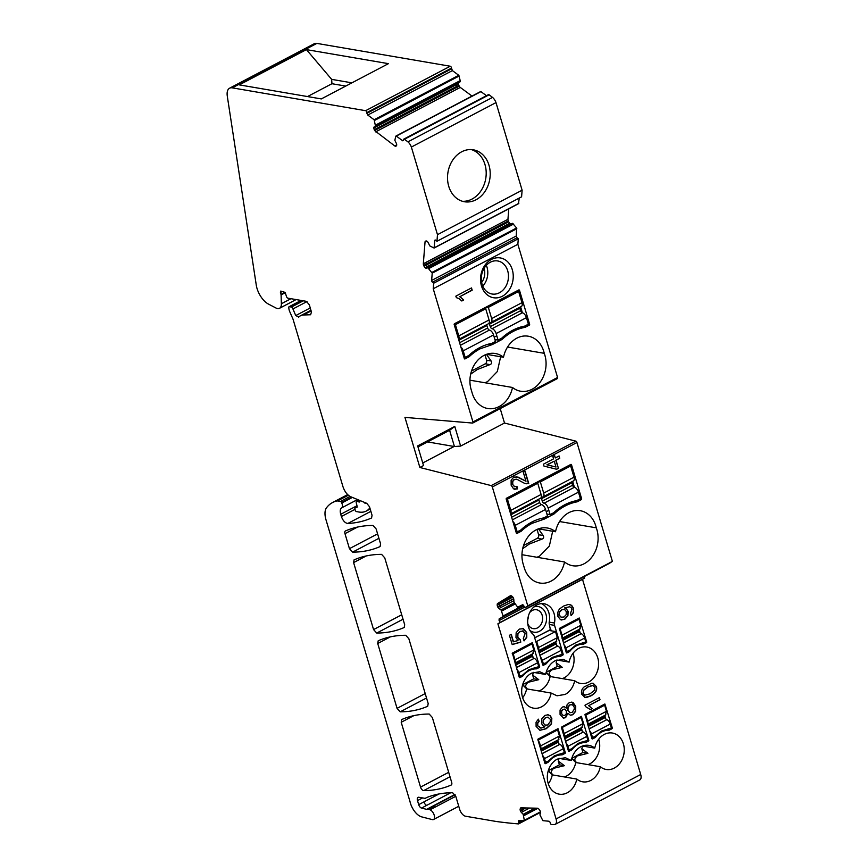 <?xml version="1.0" encoding="UTF-8"?>
<svg xmlns="http://www.w3.org/2000/svg" width="868" height="868" viewBox="0 0 868 868"><rect width="100%" height="100%" fill="white"/><g stroke="black" fill="none" stroke-linecap="round" stroke-linejoin="round"><path stroke-width="1.3" d="M460.224 80.713L459.313 81.191L460.224 80.713L460.214 81.625L375.594 126.088L373.707 127.867L374.162 126.869M280.635 291.116L281.362 291.236L280.429 292.462L280.982 294.328A1.714 0.868 -117.7 0 1 281.091 294.914L281.373 303.735A10.264 5.197 -117.7 0 1 279.529 308.292A10.264 5.197 -117.7 0 1 275.883 307.966L268.462 304.093A16.427 8.322 -117.7 0 1 257.015 288.426A16.427 8.322 -117.7 0 1 256.158 284.357L227.297 96.174A13.693 6.933 62.3 0 1 229.586 88.2A13.693 6.933 62.3 0 1 232.244 87.852L365.612 110.692A1.367 0.694 -117.7 0 1 366.795 112.07A1.367 0.694 -117.7 0 1 366.871 112.59L367.75 115.053L374.13 119.751L375.529 126.229L460.214 81.625M458.554 82.612A2.42 1.226 -117.7 0 0 458.326 83.415L458.326 83.599A2.42 1.226 -117.7 0 0 458.781 85.259L459.205 86.073A2.42 1.226 -117.7 0 0 460.29 87.429L472.029 96.077M480.514 91.693L396.155 136.005M486.449 95.686L480.937 91.628L396.307 136.081L402.687 140.779L403.577 140.312M424.061 266.237A2.42 1.226 -117.7 0 0 425.114 267.669L427.132 266.606L426.427 264.99L424.061 266.237L423.682 265.402A2.42 1.226 -117.7 0 1 423.324 263.774L425.038 241.988A2.398 1.215 -117.7 0 1 425.461 241.163A2.398 1.215 -117.7 0 1 425.591 241.12L426.047 240.989A2.398 1.215 -117.7 0 1 427.175 241.391L427.327 241.521A2.398 1.215 -117.7 0 1 428.38 242.953L429.758 245.861L434.087 248.042L434.781 240.523A1.367 0.694 62.3 0 1 435.02 240.056A1.367 0.694 62.3 0 1 435.736 240.252L436.962 241.282L521.592 196.83L522.113 190.211L495.997 102.598A6.846 3.472 -117.7 0 0 492.536 97.4A1711.056 866.872 -117.7 0 0 489.107 94.786A1.367 0.694 -117.7 0 0 488.445 94.634L403.826 139.097A1.367 0.694 -117.7 0 0 403.577 139.65L402.687 140.779L403.577 140.366M518.489 203.579L519.248 198.056M508.778 208.808L507.954 219.311A2.398 1.215 -117.7 0 0 508.312 220.949L508.691 221.774A2.398 1.215 -117.7 0 0 509.733 223.217L509.896 223.347A2.398 1.215 -117.7 0 0 511.024 223.749L512.663 223.391L516.579 227.969L516.276 235.987A1.367 0.694 -117.7 0 0 517.068 237.745L518.294 238.776L433.664 283.228L432.448 282.198A1.367 0.694 62.3 0 1 431.646 280.451L432.21 273.16L516.84 228.707M557.18 378.6A1.367 0.694 -117.7 0 0 557.397 378.556A1.367 0.694 -117.7 0 0 557.571 377.482L517.86 244.288L518.294 238.776M500.207 408.611L504.503 423.031L575.82 441.139A1.367 0.694 -117.7 0 1 576.949 442.517L612.396 561.39A1578.556 799.732 -117.7 0 1 609.477 563.321L524.858 607.774A1578.556 799.732 -117.7 0 0 527.766 605.842L492.33 486.97L576.949 442.517M522.406 807.88L520.312 808.466A2.42 1.226 -117.7 0 1 520.702 807.924A2.42 1.226 -117.7 0 1 521.028 807.848L537.476 808.216A2.398 1.215 -117.7 0 1 538.648 808.878L539.223 809.486A2.398 1.215 -117.7 0 1 540.167 811.048L540.243 811.265A2.398 1.215 -117.7 0 1 540.406 812.806L539.95 814.933L542.891 820.661L548.912 821.226A1.367 0.694 62.3 0 1 550.117 822.495L550.431 823.385A1.367 0.694 -117.7 0 0 551.647 824.6A11094.537 5620.788 -117.7 0 0 554.392 824.535A6.846 3.472 -117.7 0 0 555.238 824.329L639.868 779.876A6.846 3.472 -117.7 0 0 640.703 774.506L582.526 579.368L584.717 578.045L583.99 576.71M374.13 119.751L458.76 75.299L452.38 70.601L451.501 68.127A1.367 0.694 -117.7 0 0 451.414 67.617A1.367 0.694 -117.7 0 0 450.242 66.228L316.874 43.4A13.693 6.933 -117.7 0 0 314.216 43.747L229.586 88.2M458.76 75.299L460.214 80.615M426.72 797.529L425.678 798.083A3.418 1.736 62.3 0 1 425.483 798.213A3.418 1.736 62.3 0 1 425.428 798.245A3.439 1.736 -117.7 0 1 424.821 798.3L418.788 797.269A4.112 2.083 -117.7 0 0 417.996 797.377A4.112 2.083 -117.7 0 0 417.497 800.6L418.701 804.647A3.429 1.736 -117.7 0 0 421.522 808.086L426.622 809.345A3.429 1.736 -117.7 0 0 427.338 809.312A6.901 3.494 -117.7 0 1 429.551 809.54A6.846 3.472 62.3 0 1 430.04 809.811L455.776 796.292M524.424 820.585L540.449 812.166L524.359 820.651L518.76 820.542L518.446 821.779L520.713 820.585M534.97 808.162L523.209 814.336L524.359 820.651M523.729 815.627L524.641 815.16L523.751 815.725M523.209 814.336L521.353 812.383A2.42 1.226 -117.7 0 1 520.409 810.82L525.856 807.956M514.301 602.75L501.053 609.976L503.288 616.454L523.729 605.712M501.617 611.007L502.529 610.529L501.661 611.105M501.053 609.976L498.981 608.501A2.42 1.226 -117.7 0 1 497.863 607.199L513.704 598.866M513.639 598.638L499.773 605.918L499.61 604.074L497.234 605.311L497.212 604.573A2.42 1.226 -117.7 0 1 497.603 603.51L511.74 596.088M510.427 595.719A2.398 1.215 -117.7 0 0 510.395 595.741L510.46 595.698A2.398 1.215 -117.7 0 1 511.469 595.904L512.066 596.305A2.398 1.215 -117.7 0 1 513.172 597.607L513.292 597.813A2.398 1.215 -117.7 0 1 513.802 599.484L513.964 602.132L517.654 607.166L522.449 604.812A1.367 0.694 62.3 0 1 522.46 604.801A1.367 0.694 62.3 0 1 523.697 605.647L524.858 607.774M433.664 283.228L433.23 288.751L472.941 421.946A1.367 0.694 62.3 0 1 472.778 423.02A1.367 0.694 62.3 0 1 472.55 423.063L404.944 417.389L419.873 467.483L491.201 485.592A1.367 0.694 62.3 0 1 492.33 486.97M427.523 441.91L454.441 446.543L460.626 446.076L504.503 423.031M454.138 446.467L422.759 462.959M419.873 467.483L423.53 465.563L417.671 445.902L454.767 426.427L460.626 446.076M512.5 223.326L427.87 267.789L432.21 273.16M428.792 268.483L429.693 268.006L428.857 268.548M427.87 267.789L426.394 268.201A2.42 1.226 -117.7 0 1 425.266 267.8L509.896 223.347M408.861 638.75L428.184 703.547L427.707 706.259C419.342 709.948 410.173 711.803 400.202 711.825L397.056 708.353L377.721 643.503L378.188 640.79C386.575 637.112 395.743 635.278 405.714 635.278L408.861 638.75M420.535 787.113L401.2 722.274L401.678 719.561C410.054 715.894 419.233 714.049 429.204 714.049L432.351 717.532L451.664 782.318A3.418 1.736 62.3 0 1 451.251 785.008A3.418 1.736 62.3 0 1 451.197 785.03A239.546 121.357 62.3 0 1 423.682 790.596A3.418 1.736 62.3 0 1 420.535 787.113L448.68 772.325M349.446 548.663L344.976 533.668A3.418 1.736 62.3 0 1 345.399 530.977A3.418 1.736 62.3 0 1 345.453 530.956A239.546 121.357 62.3 0 1 372.98 525.466L376.126 528.948L380.575 543.856L380.108 546.569C371.732 550.269 362.564 552.124 352.603 552.146L349.446 548.663L377.602 533.874M373.565 629.571L353.601 562.594L354.068 559.882C362.455 556.204 371.623 554.37 381.594 554.359L384.741 557.842L404.694 624.776L404.228 627.488C395.851 631.177 386.683 633.032 376.723 633.054L373.565 629.571L401.721 614.783M395.884 136.146L394.821 140.247L396.242 143.144A2.42 1.226 -117.7 0 1 396.698 144.804L396.698 144.989A2.42 1.226 -117.7 0 1 396.264 145.965A2.42 1.226 -117.7 0 0 396.264 145.965L395.819 146.182A2.42 1.226 -117.7 0 1 394.723 145.922L374.575 130.536L456.698 87.386L457.642 88.818L460.29 87.429M457.165 83.274L456.362 84.446L373.707 127.867L374.575 130.536M281.362 291.236A3.418 1.736 -117.7 0 0 282.143 291.572L282.99 291.713A3.418 1.736 -117.7 0 0 283.641 291.626L285.42 293.254L286.473 296.509A1.714 0.868 -117.7 0 0 287.916 298.18L306.371 301.337L309.312 304.787L311.438 311.959L310.625 314.748L303.377 315.008A23.957 12.141 -117.7 0 0 300.512 315.746A23.957 12.141 -117.7 0 0 298.809 317.059L298.559 317.243M298.809 317.059L295.749 315.561L292.928 308.965A1.714 0.868 -117.7 0 0 292.874 308.78A1.714 0.868 -117.7 0 0 291.409 307.055L289.402 306.708A1.714 0.868 -117.7 0 0 289.066 306.751A1.714 0.868 -117.7 0 0 288.773 307.695L288.914 308.758A6.846 3.472 -117.7 0 0 289.261 310.353A6.846 3.472 -117.7 0 0 289.879 311.992L293.026 319.174L342.958 486.655C344.661 491.635 347.233 494.988 350.683 496.713L366.752 503.331L369.508 506.749L372.046 515.256L371.58 517.968C364.278 521.201 356.347 523.035 347.797 523.469C345.106 523.078 342.969 520.767 341.384 516.514L340.723 514.279C339.876 511.198 340.137 509.093 341.493 507.975L341.558 507.932A4.796 2.43 -117.7 0 0 341.612 507.91A4.796 2.43 -117.7 0 0 342.187 504.145A4.796 2.43 -117.7 0 0 341.753 503.006L341.536 502.507A1.367 0.694 -117.7 0 0 340.484 501.454L337.5 500.944A3.418 1.736 -117.7 0 0 337.077 500.944A65.024 32.941 -117.7 0 0 332.531 502.561A65.024 32.941 -117.7 0 0 326.498 507.802A17.11 8.669 -117.7 0 0 326.01 519.856L410.021 801.652A13.693 6.933 -117.7 0 0 410.401 803.139A13.693 6.933 -117.7 0 0 421.674 816.875L432.307 819.598A5.479 2.778 -117.7 0 0 433.555 819.5A5.479 2.778 -117.7 0 0 434.217 815.204A5.479 2.778 -117.7 0 0 430.04 809.811M426.199 797.746C434.282 794.404 443.081 792.734 452.608 792.734L455.754 796.216L459.649 809.301A6.846 3.472 -117.7 0 0 465.584 816.235L496.322 821.497A1060.175 537.108 -117.7 0 0 518.413 823.906A1.367 0.694 -117.7 0 0 518.63 823.862A1.367 0.694 -117.7 0 0 518.804 822.788A1.367 0.694 -117.7 0 0 518.76 822.669L518.446 821.779M520.16 809.052A2.42 1.226 -117.7 0 0 520.323 810.593L520.409 810.82M555.238 824.329A6.846 3.472 -117.7 0 0 556.073 818.958L497.896 623.821L500.087 622.497L499.002 619.058L503.288 616.454M497.234 605.311A2.42 1.226 -117.7 0 0 497.744 606.982L497.863 607.199M510.395 595.741L497.603 603.51M518.153 607.416L523.003 604.877L518.163 607.416M436.962 241.282L437.483 234.675L411.367 147.061A6.846 3.472 -117.7 0 0 407.906 141.853A1711.056 866.872 -117.7 0 0 404.477 139.249A1.367 0.694 -117.7 0 0 403.826 139.097M454.767 426.427L449.602 430.311L417.975 446.933M454.441 446.543L449.602 430.311M306.415 49.617L388.43 63.657L321.312 98.919L239.286 84.88L306.415 49.617L331.663 79.368L351.92 82.84M345.746 86.073L331.945 83.719L307.511 96.554M331.945 83.719L331.663 79.368M369.844 507.878A37.639 19.074 62.3 0 1 366.231 511.078A37.639 19.074 62.3 0 1 358.951 512.022L356.423 511.588A1.367 0.694 62.3 0 1 355.24 510.21L354.969 509.288A1.714 0.868 62.3 0 1 355.175 507.943A1.714 0.868 62.3 0 1 355.262 507.91L355.175 507.943M359.764 500.456A2.051 1.042 62.3 0 1 359.493 501.975A2.051 1.042 62.3 0 1 358.636 501.834A3.418 1.736 62.3 0 0 357.887 501.52L356.791 501.335A1.714 0.868 62.3 0 0 356.455 501.379A1.714 0.868 62.3 0 0 356.216 502.583L357.106 506.25A1.714 0.868 62.3 0 1 356.856 507.454A1.714 0.868 62.3 0 1 356.77 507.487L355.262 507.91M585.401 706.541L584.999 705.196L599.397 697.633L600.016 699.727L588.808 705.608L592.193 708.722L590.49 709.623L585.401 706.519M599.159 697.764L600.016 699.727M599.734 699.673L588.808 705.608M588.526 705.565L592.193 708.722M591.911 708.679L590.37 709.481M562.475 707.029L564.319 706.671L566.359 708.136L567.086 704.773L569.278 702.613L571.86 702.125L573.075 702.548L575.723 706.226L575.69 711.315L572.826 714.733L570.395 715.232L567.9 713.279L565.6 717.695L563.419 718.096L560.066 714.483L560.066 709.991L562.475 707.029M563.278 718.075L565.318 717.641L567.9 713.279M564.178 706.65L566.359 708.136M571.719 702.104L575.441 706.183L575.408 711.261L572.555 714.69L570.265 715.199M511.035 634.465L513.205 641.756L517.99 640.562L515.972 637.557L516.156 632.685L519.281 629.105L523.382 628.66L526.735 632.555L526.789 637.329L524.153 640.834L523.295 638.544L525.162 633.412L522.482 630.917M522.655 628.475L523.382 628.66M522.514 628.454L526.453 632.512L526.507 637.275L523.871 640.79M523.285 631.134L520.182 631.481L517.925 633.911L517.838 637.286L520.388 639.868L520.767 642.157L512.196 644.577L509.429 635.3L511.263 634.334L513.487 641.799M523.003 631.09L519.899 631.427L517.643 633.868L517.556 637.242L518.576 639.032L520.388 639.868M520.106 639.825L520.767 642.157M520.485 642.103L512.163 644.457M536.695 605.007A16.763 13.476 99.7 0 0 527.82 619.025A16.763 13.476 99.7 0 0 533.158 634.367A3.418 2.756 99.7 0 1 534.113 635.875L542.771 664.888A0.684 0.553 99.7 0 0 543.476 665.246L545.831 664.009A2.398 1.92 99.7 0 0 546.514 663.434A21.212 17.056 99.7 0 1 552.591 658.313A21.212 17.056 99.7 0 1 559.654 656.523A2.398 1.92 99.7 0 0 560.457 656.327L562.811 655.09A0.684 0.553 99.7 0 0 563.148 654.19L554.554 625.372A4.188 3.364 99.7 0 1 554.457 623.018A16.763 13.476 99.7 0 0 544.084 603.748A16.763 13.476 99.7 0 0 536.695 605.007M550.345 629.528L549.336 624.483A4.188 3.364 99.7 0 1 549.238 622.117A16.763 13.476 99.7 0 0 541.415 603.629M608.804 730.183A21.212 17.056 99.7 0 0 601.741 731.974A21.212 17.056 99.7 0 0 595.665 737.084A2.398 1.92 99.7 0 1 594.971 737.659L592.627 738.896A0.684 0.553 99.7 0 1 591.911 738.549L585.021 714.418L604.877 703.991L612.287 727.851A0.684 0.553 99.7 0 1 611.951 728.74L609.607 729.977A2.398 1.92 99.7 0 1 608.804 730.183L605.408 729.597M564.569 776.979A18.478 14.854 99.7 0 0 566.261 776.22A18.478 14.854 99.7 0 0 575.766 762.516L600.32 766.726A18.478 14.854 99.7 0 0 606.179 769.46A18.478 14.854 99.7 0 0 614.316 768.071A18.478 14.854 99.7 0 0 624.233 748.704A18.478 14.854 99.7 0 0 612.417 733.037A18.478 14.854 99.7 0 0 604.28 734.415A18.478 14.854 99.7 0 0 594.764 748.118A18.478 14.854 99.7 0 0 588.905 745.384A18.478 14.854 99.7 0 0 580.768 746.773A18.478 14.854 99.7 0 0 571.263 760.466L565.394 757.731L557.267 759.12A18.478 14.854 99.7 0 0 547.339 778.487A18.478 14.854 99.7 0 0 559.166 794.155A18.478 14.854 99.7 0 0 567.292 792.777A18.478 14.854 99.7 0 0 576.808 779.073A18.478 14.854 99.7 0 0 582.667 781.808A18.478 14.854 99.7 0 0 590.804 780.419A18.478 14.854 99.7 0 0 600.32 766.726M548.305 783.782A18.478 14.854 99.7 0 0 552.265 774.874L576.808 779.073M558.959 758.361L571.263 760.466M582.471 746.013L594.764 748.118M588.07 764.632L589.763 763.873A18.478 14.854 99.7 0 0 598.725 739.21M538.93 690.971L540.623 690.212A18.478 14.854 99.7 0 0 550.128 676.519L574.681 680.718A18.478 14.854 99.7 0 0 580.54 683.452A18.478 14.854 99.7 0 0 588.678 682.064A18.478 14.854 99.7 0 0 598.595 662.696A18.478 14.854 99.7 0 0 586.779 647.029A18.478 14.854 99.7 0 0 578.641 648.418A18.478 14.854 99.7 0 0 569.126 662.11L563.267 659.376L555.129 660.765A18.478 14.854 99.7 0 0 545.625 674.469L539.755 671.724L531.628 673.112A18.478 14.854 99.7 0 0 521.701 692.49A18.478 14.854 99.7 0 0 533.527 708.158A18.478 14.854 99.7 0 0 541.654 706.769A18.478 14.854 99.7 0 0 551.169 693.065L557.028 695.8L565.166 694.422A18.478 14.854 99.7 0 0 574.681 680.718M522.666 697.774A18.478 14.854 99.7 0 0 526.626 688.866L551.169 693.065M533.321 672.353L545.625 674.469M556.833 660.005L569.126 662.11M562.431 678.624L564.124 677.865A18.478 14.854 99.7 0 0 573.086 653.203M558.395 754.303L561.791 754.878A2.398 1.92 99.7 0 0 562.583 754.672L564.938 753.446A0.684 0.553 99.7 0 0 565.274 752.545L558.015 728.664L538.008 739.113L540.634 745.883A4.448 2.257 62.3 0 1 540.612 748.845M561.791 754.878A21.212 17.056 99.7 0 0 554.717 756.668A21.212 17.056 99.7 0 0 548.641 761.779A2.398 1.92 99.7 0 1 547.958 762.364L545.614 763.59A0.684 0.553 99.7 0 1 544.898 763.243L537.845 739.569M585.292 742.531A21.212 17.056 99.7 0 0 578.229 744.321A21.212 17.056 99.7 0 0 572.153 749.431A2.398 1.92 99.7 0 1 571.47 750.017L569.115 751.243A0.684 0.553 99.7 0 1 568.41 750.896L561.346 727.21L581.365 716.339L588.786 740.198A0.684 0.553 99.7 0 1 588.45 741.098L586.095 742.324A2.398 1.92 99.7 0 1 585.292 742.531L581.896 741.945M536.153 668.87A21.212 17.056 99.7 0 0 529.079 670.66A21.212 17.056 99.7 0 0 523.003 675.781A2.398 1.92 99.7 0 1 522.319 676.356L519.965 677.593A0.684 0.553 99.7 0 1 519.259 677.246L512.37 653.105L532.366 642.656L539.636 666.537A0.684 0.553 99.7 0 1 539.299 667.438L536.945 668.675A2.398 1.92 99.7 0 1 536.153 668.87L532.757 668.295M583.166 644.175A21.212 17.056 99.7 0 0 576.102 645.966A21.212 17.056 99.7 0 0 570.026 651.076A2.398 1.92 99.7 0 1 569.332 651.662L566.988 652.888A0.684 0.553 99.7 0 1 566.272 652.541L559.383 628.41L579.238 617.983L586.649 641.843A0.684 0.553 99.7 0 1 586.312 642.743L583.958 643.969A2.398 1.92 99.7 0 1 583.166 644.175L579.77 643.589M538.171 719.312L539.191 721.33L537.834 723.033L537.704 725.724L541.165 728.057L544.909 726.841L542.771 725.648L541.545 723.445L541.784 718.867L544.887 715.395L548.218 714.787M540.059 727.97L541.165 728.057M538.909 721.286L537.552 722.979L537.422 725.681L540.883 728.013M547.795 714.733L550.301 715.785L551.842 718.4L551.484 723.912L546.308 728.697L539.972 730.303L536.109 726.408L536.066 722.306L538.377 719.16L539.191 721.33M547.513 714.69L550.03 715.742L551.56 718.346L551.202 723.858L546.026 728.643L539.831 730.281M565.187 607.752L568.139 611.278L567.911 615.835L564.721 619.329L560.478 619.665L557.82 616.302L557.657 612.624L559.285 609.162L563.375 606.146L568.29 604.432L571.611 605.321L573.574 608.36L573.629 612.407L571.285 615.531L570.504 613.459L572.001 609.13L571.068 607.513L569.614 606.786L565.187 607.752M569.473 606.765L564.818 607.969M561.509 619.98L560.478 619.665M564.536 607.915L566.554 608.989L567.856 611.235L567.629 615.792L564.439 619.285L561.368 619.958M569.614 604.475L571.328 605.267L573.292 608.316L573.347 612.363L571.003 615.477M593.018 683.257L596.077 686.49C597.227 690.168 595.34 693.304 590.435 695.908L584.815 697.438M586.432 697.481L584.956 697.46L581.734 694.226C580.974 691.405 581.777 688.975 584.121 686.946L591.65 683.268L593.159 683.279L596.359 686.534C597.51 690.212 595.622 693.358 590.717 695.962L586.432 697.481M572.229 704.751L569.712 704.881L567.78 707.127L567.705 710.306L570.211 712.726M571.686 704.545L569.983 704.935L568.063 707.17L567.976 710.35L570.059 712.704M564.797 709.254L562.887 709.319L561.39 711.076L561.325 713.594L563.408 715.612M564.363 709.102L565.079 709.308L563.169 709.362L561.672 711.12L561.607 713.637L563.267 715.59M550.865 629.615L534.677 637.752M529.892 630.418A13.009 10.449 99.7 0 0 539.56 631.231A13.009 10.449 99.7 0 0 546.178 615A13.009 10.449 99.7 0 0 533.907 606.938M551.842 630.917L549.954 629.734M556.692 645.315L555.618 641.734M605.831 718.975L604.768 715.395M558.818 743.67L557.755 740.089M582.33 731.323L581.267 727.742M533.18 657.662L532.117 654.092M580.193 632.967L579.13 629.387M548.337 717.25L545.408 717.608L543.205 719.93L543.053 722.99L545.571 725.333M563.95 609.336L561.791 609.857L559.502 612.222L559.285 615.206L561.574 617.419M564.352 609.466L561.509 609.803L559.22 612.179L559.014 615.162L561.39 617.398M584.631 695.225L590.066 693.792L594.471 690.331L594.905 687.304L592.594 685.384L587.755 686.913L583.339 690.353L582.905 693.434L584.631 695.225M527.787 623.701A9.581 7.703 99.7 0 0 533.256 628.627A9.581 7.703 99.7 0 0 537.476 627.911A9.581 7.703 99.7 0 0 542.619 617.864A9.581 7.703 99.7 0 0 536.489 609.737A9.581 7.703 99.7 0 0 532.279 610.464A9.581 7.703 99.7 0 0 529.686 612.58M555.336 457.935L559.079 455.971L559.762 458.261L556.019 460.224L558.439 468.34L556.659 469.273L543.976 466.094L543.411 464.196L553.556 458.868L552.797 456.329L554.576 455.396L555.336 457.935L554.348 455.516M558.851 456.091L559.762 458.261M559.48 458.206L556.019 460.224M555.737 460.181L558.439 468.34M558.157 468.297L556.41 469.208M540.916 518.532L544.269 519.107L532.16 523.306A56.811 45.668 99.7 0 0 521.169 531.249L517.046 533.408A0.684 0.553 99.7 0 1 516.341 533.061L506.207 499.1A0.684 0.553 99.7 0 1 506.543 498.199L570.797 464.445A0.684 0.553 99.7 0 1 571.513 464.792L581.636 498.764A0.684 0.553 99.7 0 1 581.3 499.653L577.177 501.823A56.811 45.668 99.7 0 0 565.068 506.022A56.811 45.668 99.7 0 0 554.077 513.954L544.269 519.107M552.005 513.606L554.077 513.954M519.097 530.89L521.169 531.249M572.641 481.349L574.41 487.306M573.824 501.248L577.177 501.823M555.52 531.748A26.007 20.908 99.7 0 0 547.404 528.004A26.007 20.908 99.7 0 0 527.169 538.051A26.007 20.908 99.7 0 0 523.165 564.07L524.283 567.802A26.007 20.908 99.7 0 0 539.744 583.014A26.007 20.908 99.7 0 0 564.536 561.976A26.007 20.908 99.7 0 0 572.652 565.73A26.007 20.908 99.7 0 0 592.887 555.672A26.007 20.908 99.7 0 0 596.891 529.664A26.007 20.908 99.7 0 0 596.273 527.82A26.007 20.908 99.7 0 0 595.774 525.921A26.007 20.908 99.7 0 0 580.312 510.72A26.007 20.908 99.7 0 0 555.52 531.748L538.496 528.84L543.14 535.491C544.095 537.249 543.704 538.453 541.99 539.115L529.274 544.041L522.688 548.674M559.578 521.538L596.273 527.831M521.961 554.695L564.536 561.976M552.666 531.259L549.346 546.037L539.549 556.149L536.999 557.267M554.24 461.158L546.905 464.814L555.987 467.017L554.24 461.158L547.187 464.857L555.987 467.017M537.032 529.426L538.616 534.721A2.734 2.203 99.7 0 1 537.259 538.312L523.545 545.516M456.503 297.659L455.83 296.172L471.508 287.937L472.181 290.216L459.975 296.628L463.664 300.013L461.809 300.99L458.977 298.592L456.264 297.615M471.172 288.111L472.181 290.216M471.78 290.14L459.975 296.628M459.573 296.552L463.664 300.013M463.262 299.948L461.635 300.795M520.616 306.849L522.395 312.805M519.487 290.292L529.61 324.252A0.684 0.553 99.7 0 1 529.274 325.153L525.162 327.323A56.811 45.668 99.7 0 0 513.053 331.511A56.811 45.668 99.7 0 0 502.051 339.453L492.243 344.607L480.134 348.806A56.811 45.668 99.7 0 0 469.143 356.737L465.02 358.907A0.684 0.553 99.7 0 1 464.315 358.56L454.192 324.589A0.684 0.553 99.7 0 1 454.528 323.699L518.782 289.945A0.684 0.553 99.7 0 1 519.487 290.292L518.456 290.107M521.798 326.748L525.162 327.323M499.979 339.095L502.051 339.453M488.89 344.032L492.243 344.607M467.071 356.39L469.143 356.737M503.494 357.247A26.007 20.908 99.7 0 0 495.378 353.504A26.007 20.908 99.7 0 0 475.143 363.551A26.007 20.908 99.7 0 0 471.14 389.569L472.257 393.302A26.007 20.908 99.7 0 0 487.718 408.513A26.007 20.908 99.7 0 0 512.511 387.475A26.007 20.908 99.7 0 0 520.626 391.218A26.007 20.908 99.7 0 0 540.862 381.171A26.007 20.908 99.7 0 0 544.865 355.164A26.007 20.908 99.7 0 0 544.247 353.319A26.007 20.908 99.7 0 0 543.759 351.421A26.007 20.908 99.7 0 0 528.286 336.209A26.007 20.908 99.7 0 0 503.494 357.247L486.481 354.328M507.552 347.037L544.247 353.319M469.935 380.184L512.511 387.475M500.641 356.759L497.321 371.537L487.523 381.649L484.973 382.766M490.333 262.223A16.763 13.476 99.7 0 0 481.328 279.8A16.763 13.476 99.7 0 0 492.058 294.013A16.763 13.476 99.7 0 0 499.436 292.755A16.763 13.476 99.7 0 0 508.442 275.178A16.763 13.476 99.7 0 0 497.711 260.964A16.763 13.476 99.7 0 0 490.333 262.223M491.407 259.445A20.192 16.232 99.7 0 0 481.48 285.93A20.192 16.232 99.7 0 0 502.377 296.216A20.192 16.232 99.7 0 0 512.304 269.731A20.192 16.232 99.7 0 0 491.407 259.445M470.662 374.173L477.259 369.54L489.964 364.614C491.689 363.952 492.069 362.737 491.125 360.99L486.438 354.35M365.678 502.887L365.558 503.071A1.367 0.694 -117.7 0 1 365.428 503.201A1.367 0.694 -117.7 0 1 364.148 502.257M558.905 758.382A11.382 9.147 -80.3 0 1 558.287 761.073L559.404 764.827L548.294 770.665M582.417 746.035A11.382 9.147 -80.3 0 1 581.799 748.726L582.916 752.48L571.806 758.317M533.267 672.375A11.382 9.147 -80.3 0 1 532.648 675.076L533.766 678.819L522.655 684.657M556.779 660.027A11.382 9.147 -80.3 0 1 556.16 662.718L557.278 666.472L546.167 672.309M528.341 616.237A9.581 7.703 -80.3 0 1 527.733 619.795M486.33 265.326A16.763 13.476 -80.3 0 1 482.771 286.104M484.051 268.429A13.009 10.449 -80.3 0 1 481.653 282.425M462.438 201.289A26.355 21.179 99.7 0 0 472.008 199.087A26.355 21.179 99.7 0 0 486.199 172.71A26.355 21.179 99.7 0 0 471.281 149.578M526.041 483.823L528.753 483.487L525.064 471.096L523.23 472.062L525.975 481.252L516.406 476.63M514.659 489.281L517.187 488.868L516.742 486.547M514.843 486.807L512.456 484.377L512.478 481.414L514.116 479.44L516.753 479.288M517.187 488.868L516.981 486.427L514.377 486.644L512.738 484.42L512.76 481.469L514.399 479.483L516.351 479.19M528.482 483.443L524.836 471.216M593.028 685.47L588.027 686.957L583.621 690.407L583.188 693.478L584.902 695.268M561.108 617.278L564.091 616.964L566.175 614.674L566.305 611.593L564.634 609.52M548.619 717.293L545.69 717.662L543.487 719.973L543.335 723.044L545.028 725.149L547.741 724.964L550.41 721.395L550.301 719.279L547.827 717.109M562.941 715.427L564.84 715.406L566.37 713.637L566.403 711.098L565.079 709.308M569.647 712.53L572.153 712.411L574.334 709.189L574.16 707.019L572.5 704.794M557.278 666.472L562.269 667.329L556.16 662.718M550.128 676.519L546.113 672.461L550.431 676.031C548.467 674.49 548.847 672.461 551.571 669.955L562.269 667.329M522.634 684.841L526.93 688.378C524.966 686.838 525.335 684.809 528.059 682.302L538.768 679.677L532.648 675.076M533.766 678.819L538.768 679.677M582.916 752.48L587.918 753.326L581.799 748.726M571.784 758.491L576.07 762.039C574.106 760.487 574.486 758.469 577.209 755.952L587.918 753.326M552.265 774.874L548.25 770.817L552.569 774.386C550.605 772.835 550.985 770.817 553.697 768.299L564.406 765.685L558.287 761.073M559.404 764.827L564.406 765.685M476.022 199.77A26.355 21.179 99.7 0 0 490.17 172.146A26.355 21.179 99.7 0 0 473.31 149.806A26.355 21.179 99.7 0 0 461.711 151.781A26.355 21.179 99.7 0 0 447.562 179.405A26.355 21.179 99.7 0 0 464.423 201.745A26.355 21.179 99.7 0 0 476.022 199.77M471.519 371.016L485.245 363.811A2.734 2.203 99.7 0 0 486.59 360.22L485.017 354.925M517.035 479.331L524.814 483.476L528.753 483.487M525.975 481.252L518.077 477.107L513.747 477.085L511.122 480.286L511.144 485.201L513.563 488.858L517.469 488.912M526.626 688.866L522.612 684.809M575.766 762.516L571.752 758.469M407.906 141.853L492.536 97.4M411.367 147.061L495.997 102.598M437.483 234.675L522.113 190.211M433.23 288.751L517.86 244.288M527.766 605.842L612.396 561.39M500.087 622.497L584.717 578.045M497.896 623.821L582.526 579.368M584.869 714.917L585.824 715.08L587.647 721.178A4.448 2.257 62.3 0 1 587.625 724.151M591.65 737.659L595.122 736.498L601.459 731.051L611.408 727.948L610.258 724.064A4.448 2.257 -117.7 0 0 606.84 719.68L589.036 728.87M589.556 730.65A4.448 2.257 62.3 0 1 591.444 733.948L592.605 737.822M606.667 719.615A2.051 1.042 -117.7 0 1 605.083 717.586L604.801 716.61L588.005 725.431M605.278 714.939L604.801 716.61M605.419 714.928L606.45 711.304L604.627 705.196L585.824 715.08M603.076 704.935L604.627 705.196M544.637 762.364L548.109 761.203L554.446 755.746L564.395 752.643L563.245 748.759A4.448 2.257 -117.7 0 0 559.817 744.375L542.012 753.576M542.543 755.344A4.448 2.257 62.3 0 1 544.431 758.643L545.592 762.527M559.654 744.31A2.051 1.042 -117.7 0 1 558.07 742.281L557.777 741.305L540.992 750.126M557.723 740.111A2.051 1.042 -117.7 0 0 557.777 741.305M558.406 739.623L559.437 735.999L557.614 729.901L538.811 739.775M556.062 729.63L557.614 729.901M561.357 727.265L562.323 727.427L564.135 733.525A4.448 2.257 62.3 0 1 564.113 736.498M568.149 750.006L571.621 748.856L577.958 743.399L587.907 740.295L586.746 736.411A4.448 2.257 -117.7 0 0 583.329 732.028L565.524 741.229M566.055 742.997A4.448 2.257 62.3 0 1 567.943 746.296L569.104 750.18M583.155 731.963A2.051 1.042 -117.7 0 1 581.582 729.934L581.289 728.957L564.493 737.778M581.766 727.286L581.289 728.957M581.918 727.275L582.949 723.652L581.126 717.543L562.323 727.427M579.574 717.283L581.126 717.543M538.279 481.523L540.352 481.881L543.693 493.1A4.796 2.43 62.3 0 1 543.118 496.865A4.796 2.43 62.3 0 1 542.185 496.984A2.051 1.042 62.3 0 0 541.795 497.028A2.051 1.042 62.3 0 0 541.545 498.644L542.283 501.14A2.051 1.042 62.3 0 0 544.041 503.212A4.796 2.43 62.3 0 1 548.153 508.062L550.106 514.605L546.927 514.051M544.041 503.212L574.345 487.295A4.796 2.43 62.3 0 1 578.457 492.145L580.41 498.688L576.753 500.608A56.811 45.668 99.7 0 0 564.699 504.796A56.811 45.668 99.7 0 0 553.762 512.684L550.106 514.605M574.345 487.295A2.051 1.042 62.3 0 1 572.587 485.223L571.838 482.727A2.051 1.042 62.3 0 1 571.719 481.838M568.583 465.606L570.656 465.964L540.352 481.881M543.693 493.1L573.998 477.183L570.656 465.964M573.998 477.183A4.796 2.43 62.3 0 1 573.412 480.948L543.118 496.865M512.88 521.473A4.796 2.43 62.3 0 1 515.245 525.346L517.198 531.889L515.918 531.672M512.391 519.845L541.437 504.59A4.796 2.43 62.3 0 1 545.549 509.429L547.491 515.972L543.845 517.892A56.811 45.668 99.7 0 0 531.791 522.08A56.811 45.668 99.7 0 0 520.854 529.968L517.198 531.889M506.185 498.959L507.444 499.165L510.785 510.384A4.796 2.43 62.3 0 1 510.601 513.823M541.437 504.59A2.051 1.042 62.3 0 1 539.668 502.507L538.93 500.011A2.051 1.042 62.3 0 1 538.811 499.122M535.675 482.901L537.737 483.248L507.444 499.165M510.785 510.384L541.089 494.467L537.737 483.248M541.089 494.467A4.796 2.43 62.3 0 1 540.504 498.232L510.634 513.921M559.231 628.909L560.185 629.072L562.008 635.181A4.448 2.257 62.3 0 1 561.987 638.143M566.012 651.662L569.484 650.501L575.82 645.043L585.77 641.94L584.62 638.056A4.448 2.257 -117.7 0 0 581.202 633.673L563.397 642.873M563.918 644.642A4.448 2.257 62.3 0 1 565.806 647.94L566.967 651.825M581.028 633.607A2.051 1.042 -117.7 0 1 579.444 631.578L579.162 630.602L562.366 639.423M579.629 628.931L579.162 630.602M579.781 628.92L580.811 625.296L578.989 619.199L560.185 629.072M577.437 618.927L578.989 619.199M535.719 641.257L536.674 641.419L538.496 647.528A4.448 2.257 62.3 0 1 538.475 650.49M542.5 664.009L545.983 662.848L552.319 657.401L562.269 654.288L561.108 650.403A4.448 2.257 -117.7 0 0 557.69 646.02L539.885 655.221M540.417 656.989A4.448 2.257 62.3 0 1 542.305 660.288L543.455 664.172M557.516 645.955A2.051 1.042 -117.7 0 1 555.943 643.926L555.65 642.96L538.854 651.781M556.128 641.278L555.65 642.96M556.269 641.268L557.299 637.644L555.487 631.546L536.674 641.419M548.912 630.418L555.487 631.546M512.218 653.604L513.172 653.767L514.995 659.875A4.448 2.257 62.3 0 1 514.974 662.848M518.999 676.356L522.471 675.195L528.807 669.749L538.757 666.635L537.596 662.761A4.448 2.257 -117.7 0 0 534.178 658.367L516.373 667.568M516.905 669.337A4.448 2.257 62.3 0 1 518.793 672.635L519.954 676.519M534.015 658.302A2.051 1.042 -117.7 0 1 532.431 656.284L532.138 655.307L515.353 664.129M532.616 653.626L532.138 655.307M532.768 653.626L533.798 649.991L531.976 643.893L513.172 653.767M530.424 643.622L531.976 643.893M486.264 307.022L488.326 307.38L491.679 318.599A4.796 2.43 62.3 0 1 491.093 322.353A4.796 2.43 62.3 0 1 490.17 322.473A2.051 1.042 62.3 0 0 489.769 322.527A2.051 1.042 62.3 0 0 489.519 324.144L490.268 326.639A2.051 1.042 62.3 0 0 492.026 328.712A4.796 2.43 62.3 0 1 496.138 333.551L498.08 340.093L494.901 339.551M492.026 328.712L522.319 312.795A4.796 2.43 62.3 0 1 526.431 317.634L528.384 324.176L524.728 326.097A56.811 45.668 99.7 0 0 512.684 330.285A56.811 45.668 99.7 0 0 501.737 338.173L498.08 340.093M522.319 312.795A2.051 1.042 62.3 0 1 520.561 310.722L519.823 308.227A2.051 1.042 62.3 0 1 519.704 307.326M516.558 291.106L518.63 291.464L488.326 307.38M491.679 318.599L521.972 302.682L518.63 291.464M521.972 302.682A4.796 2.43 62.3 0 1 521.397 306.437L491.093 322.353M460.865 346.972A4.796 2.43 62.3 0 1 463.219 350.846L465.172 357.388L463.903 357.171M460.376 345.334L489.411 330.079A4.796 2.43 62.3 0 1 493.523 334.929L495.476 341.471L491.82 343.392A56.811 45.668 99.7 0 0 479.776 347.58A56.811 45.668 99.7 0 0 468.829 355.468L465.172 357.388M454.159 324.448L455.418 324.665L458.76 335.883A4.796 2.43 62.3 0 1 458.575 339.323M489.411 330.079A2.051 1.042 62.3 0 1 487.653 328.006L486.905 325.511A2.051 1.042 62.3 0 1 486.785 324.621M483.65 308.4L485.722 308.748L455.418 324.665M458.76 335.883L489.064 319.966L485.722 308.748M489.064 319.966A4.796 2.43 62.3 0 1 488.478 323.731L458.608 339.421M232.244 87.852L316.874 43.4M429.551 809.54L434.781 806.795A6.846 3.472 62.3 0 0 432.557 806.567L455.092 794.73M524.478 820.238L540.417 811.873M524.641 815.258L537.878 808.314M524.641 815.16L537.759 808.26M524.413 813.707L535.502 808.173M521.353 812.383L529.61 808.043M521.484 807.858L520.312 808.466M503.331 615.868L523.458 605.3M502.55 610.638L515.18 603.998M502.529 610.529L515.115 603.922M502.203 609.369L514.42 602.956M498.981 608.501L513.845 600.689M502.095 609.162L500.901 609.792M499.61 604.074L512.858 597.108M497.212 604.573L512.413 596.587M491.201 485.592L575.82 441.139M472.941 421.946L557.571 377.482M432.448 282.198L517.068 237.745M431.646 280.451L516.276 235.987M431.949 272.422L516.579 227.969M429.736 268.082L513.487 224.096M429.693 268.006L513.422 224.02M429.063 267.16L512.663 223.391M426.394 268.201L511.024 223.749M426.427 264.99L508.691 221.774M423.682 265.402L508.312 220.949M434.781 240.523L435.552 240.121M377.721 643.503L390.361 636.862M397.056 708.353L425.201 693.565M401.2 722.274L413.841 715.644M423.682 790.596L450.004 776.762M344.976 533.668L357.573 527.05M353.601 562.594L366.231 555.954M375.594 125.166L459.313 81.191M375.584 125.079L459.324 81.082M427.338 809.312L432.557 806.567A3.429 1.736 62.3 0 1 431.852 806.6L454.93 794.48M523.35 814.553L524.489 813.956M522.981 811.526L522.373 809.779M500.597 607.643L499.838 606.157M499.773 605.918L497.744 606.982M499.708 603.26L500.25 602.121M428.032 267.843L429.183 267.246M428.022 267.344L427.24 266.758M426.177 264.089L425.971 262.375L507.954 219.311M423.324 263.774L425.971 262.375M375.66 131.882L457.642 88.818M373.707 128.052L456.308 84.663L456.416 86.507L458.781 85.259M374.151 129.712L456.416 86.507M425.038 241.988L426.731 241.098M356.791 501.335L359.037 500.152M357.887 501.52L359.786 500.521M358.636 501.834L359.862 501.194M549.238 622.117L554.457 623.018M549.336 624.483L554.554 625.372M556.258 655.948L559.654 656.523M545.278 663.217L546.514 663.434M544.279 663.738L545.831 664.009M542.912 665.148L543.476 665.246M594.417 736.878L595.665 737.084M593.419 737.399L594.971 737.659M592.052 738.798L592.627 738.896M547.404 761.572L548.641 761.779M546.406 762.093L547.958 762.364M545.039 763.493L545.614 763.59M570.916 749.225L572.153 749.431M569.918 749.746L571.47 750.017M568.551 751.145L569.115 751.243M521.766 675.564L523.003 675.781M520.767 676.085L522.319 676.356M519.4 677.496L519.965 677.593M568.779 650.87L570.026 651.076M567.78 651.391L569.332 651.662M566.413 652.79L566.988 652.888M550.149 629.767L534.71 637.871M516.482 533.31L517.046 533.408M580.366 498.536L581.636 498.764M570.471 464.619L571.513 464.792M579.227 499.306L581.3 499.653M548.826 510.319L546.222 511.686M528.341 324.035L529.61 324.252M527.212 324.795L529.274 325.153M464.456 358.809L465.02 358.907M496.811 335.808L494.196 337.185M487.425 307.218L484.811 308.596M486.59 360.22L491.125 360.99M485.245 363.811L489.964 364.614M538.616 534.721L543.14 535.491M537.259 538.312L541.979 539.115M539.44 481.729L536.836 483.096M580.714 643.416L583.958 643.969M584.761 642.472L586.312 642.743M585.694 641.68L586.649 641.843M533.701 668.121L536.945 668.675M537.748 667.166L539.299 667.438M538.681 666.374L539.636 666.537M582.851 741.771L586.095 742.324M586.898 740.827L588.45 741.098M587.831 740.035L588.786 740.198M559.339 754.118L562.583 754.672M563.386 753.174L564.938 753.446M564.319 752.382L565.274 752.545M606.352 729.424L609.607 729.977M610.399 728.48L611.951 728.74M611.332 727.688L612.287 727.851M557.213 655.763L560.457 656.327M561.249 654.819L562.811 655.09M562.193 654.027L563.148 654.19M395.819 146.182L396.383 145.878M394.723 145.922L396.698 144.88M417.497 800.6L422.586 797.92M421.522 808.086L426.752 805.341A3.429 1.736 62.3 0 1 423.92 801.902L439.067 793.949M418.701 804.647L423.92 801.902M426.622 809.345L431.852 806.6M375.529 126.229L460.159 81.766M520.323 810.593L522.352 809.54L522.536 807.815M376.723 633.054L403.045 619.22M352.603 552.146L378.925 538.312M400.202 711.825L426.524 698.002M456.362 84.446L458.326 83.415M456.308 84.663L458.326 83.599M456.698 87.386L459.205 86.073M404.477 139.249L489.107 94.786M518.836 203.351L434.206 247.814M427.132 266.606L509.733 223.217M499.002 619.058L523.881 605.983M499.057 620.62L524.554 607.231M556.073 818.958L640.703 774.506M522.352 809.54L525.379 807.945M518.76 822.669L522.644 820.629M426.752 805.341L450.698 792.755M337.077 500.944L348.198 495.107M337.5 500.944L348.35 495.248M340.484 501.454L350.054 496.42M341.536 502.507L351.735 497.147M341.753 503.006L352.386 497.418M340.723 514.279L356.987 505.74M341.384 516.514L354.99 509.364M347.797 523.469L370.886 511.339M289.402 306.708L301.294 300.458M291.409 307.055L303.301 300.805M292.928 308.965L307.001 301.576M295.749 315.561L310.245 307.945M303.377 315.008L311.135 310.928M280.429 292.462L282.133 291.561M280.982 294.328L284.899 292.266M281.091 294.914L285.214 292.744M281.373 303.735L290.964 298.7M365.612 110.692L450.242 66.228M366.871 112.59L451.501 68.127M366.871 113.339L451.501 68.876M367.75 115.053L452.38 70.601M374.553 120.435L459.183 75.983M605.083 717.586L588.298 726.408M606.45 711.304L587.647 721.178M610.258 724.064L591.444 733.948M606.84 719.68L589.068 729.011M558.07 742.281L541.285 751.102M559.437 735.999L540.634 745.883M563.245 748.759L544.431 758.643M559.817 744.375L542.055 753.706M581.582 729.934L564.786 738.755M582.949 723.652L564.135 733.525M586.746 736.411L567.943 746.296M583.329 732.028L565.567 741.359M548.153 508.062L578.457 492.145M542.283 501.14L572.587 485.223M541.545 498.644L571.838 482.727M515.245 525.346L545.549 509.429M511.621 517.241L539.668 502.507M510.883 514.757L538.93 500.011M579.444 631.578L562.659 640.4M580.811 625.296L562.008 635.181M584.62 638.056L565.806 647.94M581.202 633.673L563.43 643.004M555.943 643.926L539.147 652.747M557.299 637.644L538.496 647.528M561.108 650.403L542.305 660.288M557.69 646.02L539.929 655.351M532.431 656.284L515.646 665.105M533.798 649.991L514.995 659.875M537.596 662.761L518.793 672.635M534.178 658.367L516.417 667.698M496.138 333.551L526.431 317.634M490.268 326.639L520.561 310.722M489.519 324.144L519.823 308.227M463.219 350.846L493.523 334.929M459.595 342.741L487.653 328.006M458.857 340.245L486.905 325.511M472.778 423.02L557.397 378.556M366.231 511.078L370.18 508.995M356.455 501.379L358.896 500.098M434.087 248.042L518.717 203.589M518.63 823.862L540.46 812.394M433.555 819.5L458.749 806.264M332.531 502.561L347.656 494.608M341.612 507.91L357.54 499.545M289.066 306.751L301.098 300.426M300.512 315.746L310.939 310.267M279.529 308.292L296.118 299.579M395.992 136.016L480.612 91.563M605.907 714.798L587.69 724.368M558.894 739.493L540.677 749.062M582.406 727.145L564.178 736.715M580.269 628.79L562.052 638.36M556.768 641.137L538.54 650.707M533.256 653.485L515.039 663.054"/></g></svg>
